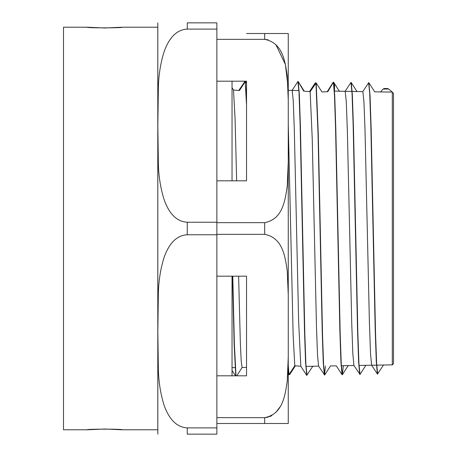 <?xml version="1.0" encoding="UTF-8"?>
<svg xmlns="http://www.w3.org/2000/svg" width="457" height="457" viewBox="0 0 457 457"><rect width="100%" height="100%" fill="white"/><g stroke="black" fill="none" stroke-linecap="round" stroke-linejoin="round"><path stroke-width="0.69" d="M246.529 105.293L245.22 81.654L239.451 90.503L233.498 90.063L239.451 90.509L238.771 90.463L244.781 81.643M236.652 180.823L235.075 118.649L233.498 90.058L232.036 87.675M310.154 91.674L304.179 91.149L310.154 91.674M321.951 91.954L327.783 91.72L321.951 91.954L316.17 82.9L310.154 91.668L309.492 91.623L315.256 82.883L315.713 83.237M334.495 91.137L334.564 83.797M235.995 375.808L234.39 344.367L232.784 276.177M236.8 375.808L242.101 367.485L241.193 361.076L240.336 342.413L238.617 276.177M235.761 375.808L234.15 344.361L232.544 276.177M288.253 377.476L288.253 373.855L288.984 374.631L294.782 365.777L300.815 366.223L302.471 368.81M104.756 27.986L87.081 27.209C85.996 28.054 123.516 28.054 122.436 27.209L104.756 27.986M104.756 429.014L122.436 429.791C123.516 428.946 85.996 428.946 87.081 429.791L104.756 429.014M392.312 364.863L393.494 363.663L393.494 93.337L392.312 92.137L392.312 364.863L376.705 365.137M298.901 90.509L288.253 90.32L288.253 33.515L246.529 33.515M383.132 89.046L380.515 91.926A1152.12 152.392 180 0 1 386.462 92.028L374.689 91.828M383.566 364.943L377.465 374.089L371.604 365.154L370.507 353.352L369.416 322.91L365.04 130.976L363.943 101.842L362.852 91.623L352.176 91.434L357.048 91.577L351.142 82.454M351.941 91.434L339.334 91.211M187.267 234.761L216.869 234.761L216.869 427.889L187.267 427.889C174.163 427.204 167.673 415.105 164.189 405.519C160.561 394.054 158.619 381.812 158.356 368.793L157.831 331.325L158.356 293.857C158.619 280.838 160.561 268.596 164.189 257.131C167.673 247.545 174.163 235.446 187.267 234.761L187.267 222.239C174.163 221.554 167.673 209.455 164.189 199.869C160.561 188.404 158.619 176.162 158.356 163.143L157.831 125.675L158.356 88.207C158.619 75.188 160.561 62.946 164.189 51.481C167.673 41.895 174.163 29.796 187.267 29.111L216.869 29.111L216.869 222.239L187.267 222.239M187.267 427.889L187.267 434.15L216.869 434.15L216.869 427.889M187.267 29.111L187.267 22.85L216.869 22.85L216.869 29.111M216.869 222.239L216.869 234.761M122.436 27.209L157.791 27.209L157.808 23.89L157.831 434.15M157.791 27.209L157.808 433.11M87.081 429.791L63.506 429.791L63.506 27.209L87.081 27.209M288.253 123.898L293.148 335.204L294.782 365.777L295.376 365.811L289.641 374.637L289.195 374.3M312.851 366.177L306.75 375.323L305.573 362.624L304.482 329.96L300.106 123.813L299.009 92.52L297.913 81.523L292.052 90.457M300.815 366.228L298.649 321.728L294.308 129.451L293.228 100.54L292.143 90.389M304.173 91.137C298.044 81.095 297.878 81.083 303.682 91.092M306.99 375.323L305.893 364.343L304.802 333.084L300.426 126.972L299.329 94.268L298.238 81.592L297.913 81.523M384.257 88.532L383.16 89.024M392.283 92.137L388.747 89.041L387.359 88.527L384.257 88.509M348.125 365.634L341.356 365.76M330.462 365.943L336.283 365.84M330.531 365.874L324.67 375.014L323.607 364.709L322.545 335.221L318.295 134.626L316.17 82.9M339.374 91.274L333.616 82.243L334.707 95.285L335.798 128.08L340.162 332.816L341.253 363.801L342.339 374.706L342.025 374.643L340.945 362.35L339.865 330.628L335.552 127.634L334.473 95.285L333.393 82.271L327.783 91.714M377.699 374.083L376.608 363.252L375.511 332.285L371.135 127.829L370.039 95.376L368.822 82.757M365.886 365.252L360.025 374.392L358.928 363.521L357.837 332.479L353.455 127.64L352.364 95.119L351.267 82.5M343.338 365.72L342.339 374.706M386.462 92.028L392.249 92.028M324.67 375.026L318.569 366.091L317.518 355.043L316.467 326.487L312.257 139.328L310.154 91.668M360.025 374.414L353.924 365.48L352.833 353.655L351.736 323.133L347.36 130.759L346.269 101.574L345.172 91.32M333.616 82.249L333.136 82.3L327.201 91.748M325.424 366.028L324.55 374.894M324.35 374.963L323.299 363.298L322.248 332.987L318.038 133.792L315.93 82.9M377.379 374.02L376.288 361.544L375.191 329.149L370.81 124.612L369.719 93.588L368.622 82.757L362.761 91.691M359.705 374.352L358.608 361.853L357.517 329.411L353.135 124.51L352.044 93.394L350.947 82.454L345.086 91.389M288.744 374.626L288.253 369.342M288.984 374.631L288.253 365.297M246.529 98.889L245.22 81.654M216.869 81.192L246.529 81.192L246.529 83.345L245.455 81.654M246.529 180.823L246.529 81.192L246.529 180.823L216.869 180.823M216.869 276.177L246.529 276.177L246.529 375.808L216.869 375.808M246.529 332.176L246.529 276.177M216.869 234.338L264.683 234.338C283.049 237.891 285.094 256.977 287.23 270.784L288.253 294.794L288.253 357.191L287.23 381.201C285.094 395.008 283.049 414.093 264.683 417.647L268.196 417.167M269.659 416.67L271.886 415.573M275.862 412.38L279.707 407.347M288.007 86.384L285.345 64.363L275.862 44.62M268.196 39.833L264.683 39.353C283.049 42.907 285.094 61.992 287.23 75.799L288.253 99.809L288.253 298.307M288.253 33.515L288.253 162.206L287.23 186.216C285.094 200.023 283.049 219.109 264.683 222.662L216.869 222.662M216.869 39.353L264.683 39.353L264.683 33.515M216.869 423.485L264.683 423.485L264.683 417.647L216.869 417.647M264.683 423.485L288.253 423.485L288.253 357.191M288.253 294.794L288.253 162.206M288.253 373.855L288.253 423.485M383.132 89.029L388.747 89.029M264.683 222.662L264.683 234.338M235.058 367.617L232.036 367.668L235.058 367.605M232.036 370.473L235.515 375.808M376.471 365.137L359.031 365.446M353.958 365.531L341.356 365.754M318.609 366.148L306.001 366.371M246.529 367.405L242.016 367.485M157.831 22.85L157.808 23.89M122.436 429.791L157.791 429.791M306.67 375.254L302.18 368.371M299.781 84.019L298.238 81.592M374.723 91.886L368.948 82.808M348.205 365.56L342.43 374.637M339.283 91.206L334.564 91.12M342.025 374.643L336.243 365.777M232.036 375.808L232.036 276.177M232.036 180.823L232.036 81.192"/></g></svg>
